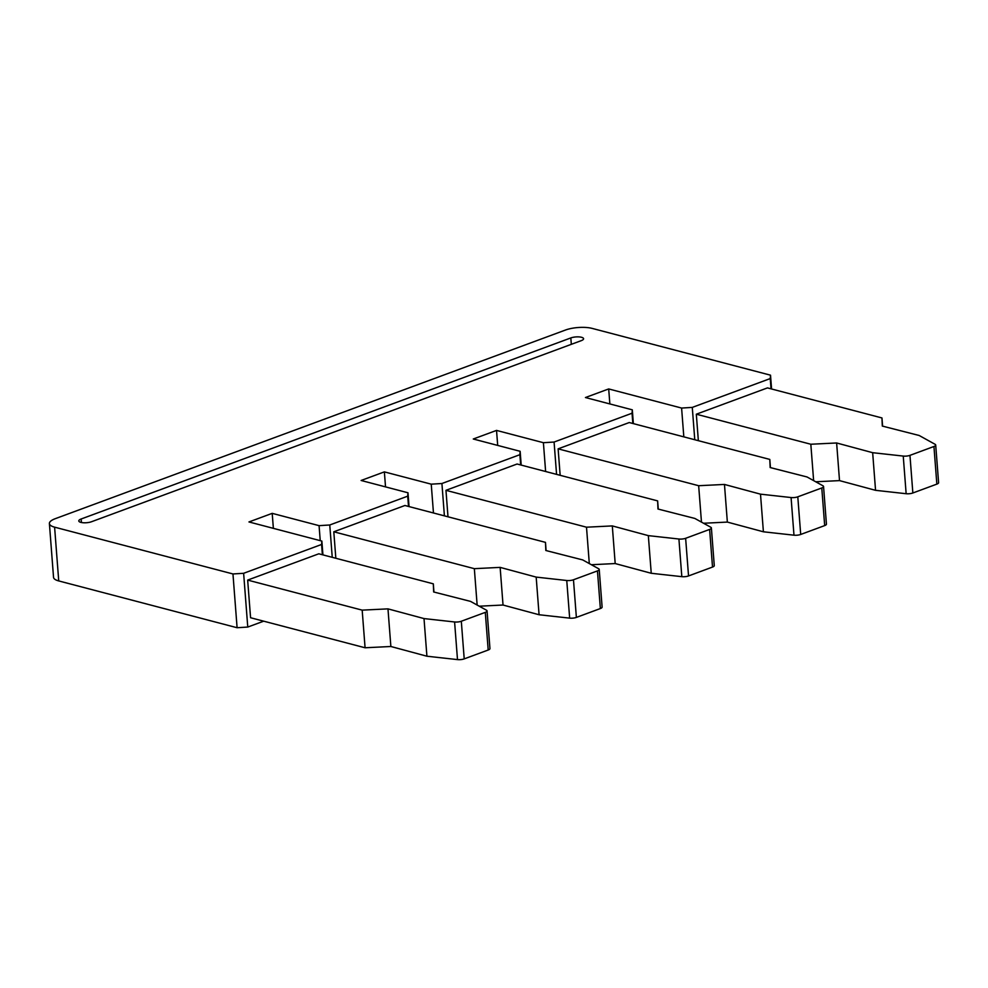 <?xml version="1.0" encoding="UTF-8"?>
<svg xmlns="http://www.w3.org/2000/svg" width="988" height="988" viewBox="0 0 988 988"><rect width="100%" height="100%" fill="white"/><g stroke="black" fill="none" stroke-linecap="round" stroke-linejoin="round"><path stroke-width="1.48" d="M565.457 330.041A18.933 5.94 175.6 0 1 592.158 328.399L770.517 375.181L770.245 378.577L692.279 407.402L681.596 408.056L608.694 388.939L585.439 397.534L632.308 409.822L632.048 413.219L554.083 442.044L543.4 442.698L496.532 430.41L473.277 439.005L520.145 451.306L519.886 454.69L441.92 483.515L431.237 484.169L384.369 471.881L361.126 480.477L407.982 492.777L407.723 496.161L329.757 524.986L319.075 525.653L272.206 513.352L248.964 521.948L321.866 541.078L321.594 544.462L243.628 573.299L232.958 573.954L54.599 527.16A18.933 5.94 175.6 0 1 49.4 523.554A18.933 5.94 175.6 0 1 55.254 518.688L565.457 330.041M91.551 521.726A7.571 2.384 175.6 0 1 83.449 522.763A7.571 2.384 175.6 0 1 78.793 520.935A7.571 2.384 175.6 0 1 81.14 518.996L570.829 337.933A7.571 2.384 175.6 0 1 578.919 336.896A7.571 2.384 175.6 0 1 583.587 338.711A7.571 2.384 175.6 0 1 581.24 340.662L91.551 521.726M232.958 573.954L237.095 627.726L58.737 580.932A18.933 5.94 175.6 0 1 53.537 577.325L49.4 523.554M243.628 573.299L247.766 627.059L237.095 627.726M321.594 544.462L322.384 554.737M263.685 621.18L247.766 627.059M487.059 610.917A5.681 1.778 175.6 0 0 486.442 610.189L470.523 601.383L433.658 591.973L433.312 583.834L318.803 553.799L247.667 580.092L250.569 617.735L365.078 647.77L390.865 646.498L426.915 656.217L457.493 659.601A5.681 1.778 175.6 0 0 464.212 658.885L488.196 650.018A5.681 1.778 175.6 0 0 489.949 648.548L487.059 610.917A5.681 1.778 175.6 0 1 485.293 612.375L461.31 621.242A5.681 1.778 175.6 0 1 454.591 621.971L424.013 618.574L387.975 608.867L362.176 610.139L247.667 580.092M321.866 541.078L322.928 554.873M272.206 513.352L273.367 528.358M319.075 525.653L320.236 540.646M329.757 524.986L332.24 557.318M407.723 496.161L408.513 506.436M333.796 531.791L474.339 568.668L500.138 567.384L536.175 577.103L566.754 580.499A5.681 1.778 175.6 0 0 573.472 579.771L597.456 570.903A5.681 1.778 175.6 0 0 599.222 569.446A5.681 1.778 175.6 0 0 598.605 568.718L582.685 559.912L545.821 550.501L545.475 542.363L404.919 505.498L333.796 531.791L335.834 558.269M407.982 492.777L409.044 506.572M384.369 471.881L385.53 486.886M431.237 484.169L433.46 512.982M441.92 483.515L444.402 515.847M519.886 454.69L520.676 464.965M445.959 490.32L586.501 527.197L612.301 525.912L648.338 535.632L678.917 539.016A5.681 1.778 175.6 0 0 685.635 538.299L709.619 529.432A5.681 1.778 175.6 0 0 711.385 527.975A5.681 1.778 175.6 0 0 710.767 527.246L694.848 518.441L657.983 509.03L657.638 500.891L517.082 464.014L445.959 490.32L447.996 516.786M520.145 451.306L521.207 465.101M496.532 430.41L497.693 445.403M543.4 442.698L545.623 471.498M554.083 442.044L556.565 474.376M632.048 413.219L632.839 423.494M558.121 448.848L698.664 485.713L724.463 484.441L760.501 494.161L791.079 497.544A5.681 1.778 175.6 0 0 797.798 496.828L821.781 487.961A5.681 1.778 175.6 0 0 823.547 486.491A5.681 1.778 175.6 0 0 822.93 485.775L807.011 476.957L770.146 467.546L769.8 459.42L629.245 422.543L558.121 448.848L560.159 475.314M632.308 409.822L633.37 423.63M608.694 388.939L609.855 403.931M681.596 408.056L683.82 436.857M692.279 407.402L694.774 439.734M770.245 378.577L771.035 388.84M696.318 414.207L810.827 444.242L836.626 442.97L872.663 452.689L903.242 456.073A5.681 1.778 175.6 0 0 909.96 455.357L933.944 446.49A5.681 1.778 175.6 0 0 935.698 445.02A5.681 1.778 175.6 0 0 935.093 444.304L919.173 435.486L882.309 426.075L881.963 417.949L767.454 387.901L696.318 414.207L698.355 440.673M770.517 375.181L771.579 388.988M881.963 417.949L882.593 426.149M935.698 445.02L938.6 482.663A5.681 1.778 175.6 0 1 936.846 484.12L912.85 492.987A5.681 1.778 175.6 0 1 906.144 493.716L875.553 490.32L839.516 480.613L815.718 481.786M810.827 444.242L813.63 480.625M836.626 442.97L839.516 480.613M872.663 452.689L875.553 490.32M769.8 459.42L770.43 467.62M823.547 486.491L826.437 524.134A5.681 1.778 175.6 0 1 824.684 525.591L800.7 534.459A5.681 1.778 175.6 0 1 793.981 535.187L763.403 531.791L727.353 522.084L703.555 523.257M698.664 485.713L701.468 522.096M724.463 484.441L727.353 522.084M760.501 494.161L763.403 531.791M657.638 500.891L658.267 509.092M711.385 527.975L714.275 565.605A5.681 1.778 175.6 0 1 712.521 567.063L688.537 575.942A5.681 1.778 175.6 0 1 681.819 576.659L651.24 573.275L615.191 563.555L591.404 564.728M586.501 527.197L589.305 563.568M612.301 525.912L615.191 563.555M648.338 535.632L651.24 573.275M545.475 542.363L546.105 550.563M599.222 569.446L602.112 607.077A5.681 1.778 175.6 0 1 600.358 608.546L576.375 617.414A5.681 1.778 175.6 0 1 569.656 618.13L539.077 614.746L503.028 605.027L479.242 606.2M474.339 568.668L477.142 605.051M500.138 567.384L503.028 605.027M536.175 577.103L539.077 614.746M433.312 583.834L433.942 592.047M362.176 610.139L365.078 647.77M387.975 608.867L390.865 646.498M424.013 618.574L426.915 656.217M54.599 527.16L58.737 580.932M903.242 456.073L906.144 493.716M909.96 455.357L912.85 492.987M933.944 446.49L936.846 484.12M791.079 497.544L793.981 535.187M797.798 496.828L800.7 534.459M821.781 487.961L824.684 525.591M678.917 539.016L681.819 576.659M685.635 538.299L688.537 575.942M709.619 529.432L712.521 567.063M566.754 580.499L569.656 618.13M573.472 579.771L576.375 617.414M597.456 570.903L600.358 608.546M454.591 621.971L457.493 659.601M461.31 621.242L464.212 658.885M485.293 612.375L488.196 650.018M81.14 518.996L81.411 522.504M570.829 337.933L571.323 344.33"/></g></svg>
